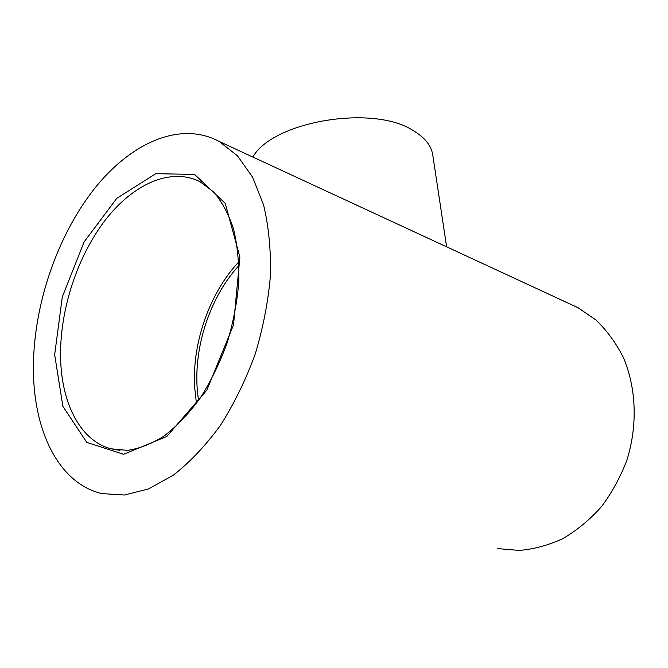 <?xml version="1.0" encoding="UTF-8"?>
<svg xmlns="http://www.w3.org/2000/svg" width="668" height="668" viewBox="0 0 668 668"><rect width="100%" height="100%" fill="white"/><g stroke="black" fill="none" stroke-linecap="round" stroke-linejoin="round"><path stroke-width="1" d="M569.679 303.84L578.079 307.731L596.015 320.047C606.87 330.485 615.971 342.943 623.319 357.422C636.278 387.732 637.84 425.307 626.901 460.11C620.447 477.144 611.921 492.717 601.317 506.828C589.735 519.779 576.943 530.35 562.94 538.558C548.545 545.23 533.974 549.188 519.22 550.432L497.785 548.612M238.793 261.889C209.668 292.91 192.142 342.55 194.605 386.73L196.442 403.422M33.4 365.889C32.665 428.572 57.698 483.281 101.862 493.594L124.432 495.021L148.655 488.901L173.513 475.04C190.054 462.064 205.669 445.548 220.348 425.499C234.117 403.739 245.732 379.95 255.201 354.132C263.142 327.721 268.227 301.41 270.456 275.191C270.966 249.657 268.67 226.218 263.568 204.867L252.571 177.145L237.491 155.828L219.229 141.474C179.809 120.332 130.026 143.286 93.57 189.77C57.072 236.664 33.985 304.341 33.4 365.889M446.616 246.826L432.764 155.009C431.303 145.524 424.664 137.307 412.866 130.36C372.585 104.333 272.694 121.459 252.83 157.038M198.596 400.424C191.073 354.942 207.832 299.222 238.952 265.538M443.293 245.281L402.862 226.552M60.554 354.265C60.504 307.631 77.905 255.61 105.552 219.772C133.199 184.168 170.524 167.008 199.924 181.654L213.526 191.858C221.684 201.344 228.306 213.535 233.391 228.439C237.349 244.713 239.152 262.674 238.785 282.322C237.082 302.52 233.165 322.803 227.045 343.168C219.747 363.075 210.787 381.403 200.175 398.145C188.86 413.542 176.878 426.142 164.219 435.945C151.511 443.919 139.22 448.729 127.354 450.374L110.888 448.779C79.283 440.379 60.496 400.909 60.554 354.265M119.964 450.357L110.888 448.779L119.747 450.341M54.659 354.691L62.867 406.311L86.79 442.408L123.572 454.29L166.783 436.488L206.846 390.112L233.516 324.94L239.887 257.163L225.233 203.339L194.58 174.423L155.803 173.688L116.825 198.296L84.093 241.958L62.308 296.909L54.659 354.691M219.229 141.474L578.079 307.731"/></g></svg>
